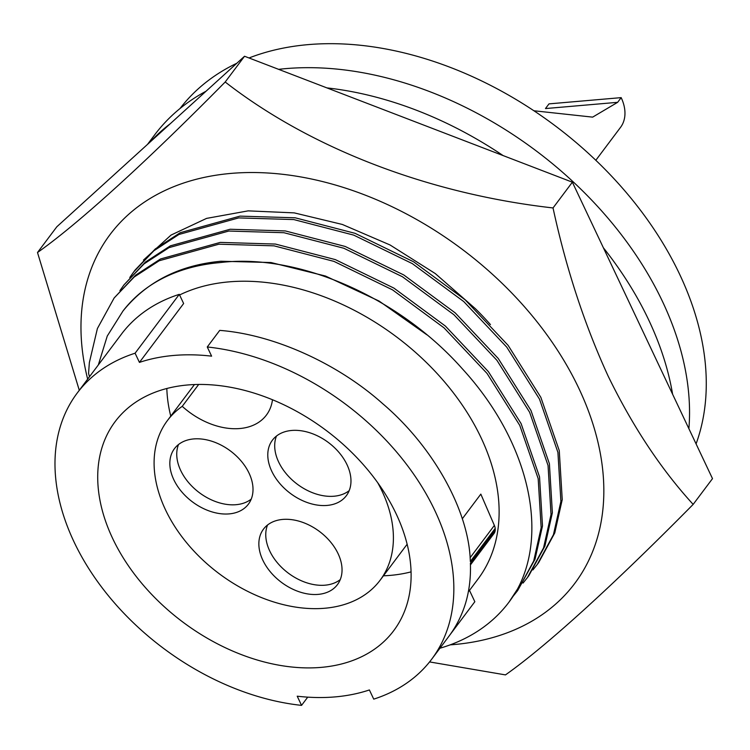 <?xml version="1.0" encoding="UTF-8"?>
<svg xmlns="http://www.w3.org/2000/svg" width="750" height="750" viewBox="0 0 750 750"><rect width="100%" height="100%" fill="white"/><g stroke="black" fill="none" stroke-linecap="round" stroke-linejoin="round"><path stroke-width="1.12" d="M696.075 443.897A310.294 213.197 -143.1 0 0 607.153 171.525A310.294 213.197 -143.1 0 0 308.147 44.625A310.294 213.197 -143.1 0 0 249.028 57.975M595.819 160.284L620.531 127.369A44.325 30.459 -143.1 0 0 621.169 97.631L617.653 102.319L592.641 117.131L533.925 110.766M150.506 141.675A314.728 216.244 36.9 0 1 170.306 123.684M326.897 87.891A314.728 216.244 36.9 0 1 503.109 155.578M603.356 247.744A314.728 216.244 36.9 0 1 648.759 320.062A314.728 216.244 36.9 0 1 672.6 394.228M688.884 428.681A314.728 216.244 -143.1 0 0 662.578 301.659A314.728 216.244 -143.1 0 0 278.616 69.347M206.025 91.237A314.728 216.244 -143.1 0 0 154.678 134.841L147.506 144.394M469.491 590.4L478.041 579.009A210.553 144.666 -143.1 0 0 446.044 383.681A210.553 144.666 -143.1 0 0 228.966 281.869A210.553 144.666 -143.1 0 0 179.588 294.975M173.709 355.453A210.553 144.666 36.9 0 1 211.603 356.156L207.263 346.978A221.634 152.287 36.9 0 1 411.159 470.606A221.634 152.287 36.9 0 1 431.653 659.25A221.634 152.287 36.9 0 1 373.734 699.141L369.394 689.953A210.553 144.666 36.9 0 1 335.119 696.9A210.553 144.666 36.9 0 1 297.216 696.197L301.556 705.375A221.634 152.287 36.9 0 1 97.669 581.747A221.634 152.287 36.9 0 1 77.175 393.103A221.634 152.287 36.9 0 1 135.094 353.212L139.434 362.4A210.553 144.666 36.9 0 1 173.709 355.453M462.291 518.803L480.825 494.119L494.363 525.422A12.666 8.7 -143.1 0 1 495.197 528.403L470.325 561.525C469.088 510.328 432.675 446.109 382.613 403.612C338.634 364.237 274.697 334.613 219.722 330.384L207.263 346.978M468.337 591.778L469.444 590.316L474.834 601.716L449.775 635.091M426.9 334.819L379.106 301.069L325.453 276.028L270.984 262.528L220.884 261.244C179.316 265.181 146.681 281.766 123 310.978A234.3 160.988 36.9 0 1 219.863 262.613C298.191 252.853 398.944 297.253 462.178 368.625C527.128 439.284 549.356 529.763 517.472 589.106A249.178 171.206 36.9 0 1 508.931 602.203A249.178 171.206 36.9 0 1 439.922 648.244M166.828 388.491A174.141 119.653 -143.1 0 0 170.747 416.128M383.438 575.812A174.141 119.653 -143.1 0 0 390.225 575.391A174.141 119.653 -143.1 0 0 411.056 571.875M187.669 384.975A174.141 119.653 -143.1 0 0 115.153 421.613A174.141 119.653 -143.1 0 0 141.619 583.172A174.141 119.653 -143.1 0 0 321.159 667.378A174.141 119.653 -143.1 0 0 393.675 630.741A174.141 119.653 -143.1 0 0 367.209 469.181A174.141 119.653 -143.1 0 0 187.669 384.975M377.775 482.812A132.984 91.369 36.9 0 1 380.091 580.266A132.984 91.369 36.9 0 1 324.722 608.25A132.984 91.369 36.9 0 1 187.622 543.947A132.984 91.369 36.9 0 1 167.409 420.572A132.984 91.369 36.9 0 1 182.241 406.341L198.684 384.45M271.744 471.197A46.228 31.763 -143.1 0 0 308.625 503.006A46.228 31.763 -143.1 0 0 346.341 495.703A46.228 31.763 -143.1 0 0 347.016 464.691A46.228 31.763 -143.1 0 0 310.134 432.891A46.228 31.763 -143.1 0 0 272.409 440.194A46.228 31.763 -143.1 0 0 271.744 471.197M276.478 436.05A46.228 31.763 -143.1 0 0 278.653 462A46.228 31.763 -143.1 0 0 349.191 490.641M173.794 479.672A46.228 31.763 -143.1 0 0 210.675 511.472A46.228 31.763 -143.1 0 0 248.391 504.169A46.228 31.763 -143.1 0 0 249.056 473.166A46.228 31.763 -143.1 0 0 212.184 441.356A46.228 31.763 -143.1 0 0 174.459 448.659A46.228 31.763 -143.1 0 0 173.794 479.672M178.528 444.516A46.228 31.763 -143.1 0 0 180.703 470.475A46.228 31.763 -143.1 0 0 251.231 499.116M262.819 560.156A46.228 31.763 -143.1 0 0 299.691 591.956A46.228 31.763 -143.1 0 0 337.416 584.663A46.228 31.763 -143.1 0 0 338.081 553.65A46.228 31.763 -143.1 0 0 301.2 521.85A46.228 31.763 -143.1 0 0 263.484 529.144A46.228 31.763 -143.1 0 0 262.819 560.156M267.544 525.009A46.228 31.763 -143.1 0 0 269.719 550.959A46.228 31.763 -143.1 0 0 340.256 579.6M236.859 63.234A310.294 213.197 -143.1 0 0 179.972 108.562M617.653 102.319L545.475 108.562L549 103.875L621.169 97.631M513.159 596.203L517.584 590.672L533.7 560.981L541.163 527.691L538.181 478.631L519.769 425.409L487.041 373.425L444.009 327.834L392.569 289.884L333.975 261.394L274.069 245.85L218.934 244.191L159.169 260.766L134.203 277.003L114.131 298.003L97.397 328.528L89.353 362.587L88.566 373.378L89.484 376.706M98.316 364.969L107.259 336.047L123 310.978M135.094 353.212L179.297 294.347L183.637 303.525L139.434 362.4M509.006 602.109L517.472 589.106M431.653 659.25L448.781 636.441A221.634 152.287 -143.1 0 0 465.581 603.206C469.312 590.616 470.916 577.266 470.391 563.166L495.244 530.072A221.634 152.287 -143.1 0 0 495.197 528.403M470.447 564.891L493.997 533.522A12.666 8.7 -143.1 0 0 495.244 530.072M179.297 294.347A221.634 152.287 -143.1 0 0 122.391 332.897L95.316 368.953A221.634 152.287 -143.1 0 0 94.303 370.284L77.175 393.103M307.734 697.144L301.556 705.375M517.603 590.662L535.041 559.2L542.503 525.9L539.531 476.841L521.109 423.619L488.381 371.634L445.359 326.044L393.909 288.103L335.325 259.603L275.419 244.059L220.275 242.4L160.509 258.975L135.553 275.212L114.131 297.994M272.484 399.75A63.956 43.941 36.9 0 1 266.4 415.078A63.956 43.941 36.9 0 1 182.241 406.341M523.031 583.069L527.456 577.537L543.562 547.847L551.025 514.547L548.053 465.497L529.631 412.275L496.903 360.281L453.881 314.691L402.431 276.75L343.847 248.25L283.941 232.716L228.797 231.047L169.031 247.631L144.075 263.869L124.003 284.859L119.906 290.653M528.797 575.747L544.913 546.056L552.375 512.756L549.394 463.706L530.972 410.484L498.253 358.491L455.222 312.9L403.772 274.959L345.188 246.459L285.281 230.925L230.137 229.256L170.372 245.841L145.416 262.078L124.003 284.859M532.894 569.925L537.319 564.394L553.434 534.703L560.897 501.413L557.916 452.353L539.494 399.131L506.766 347.147L463.744 301.556L412.294 263.606L353.709 235.116L293.803 219.572L238.659 217.912L178.894 234.488L153.938 250.725L133.866 271.725L129.769 277.519M538.659 562.612L554.775 532.922L562.238 499.622L559.256 450.572L540.844 397.341L508.116 345.356L465.084 299.766L413.644 261.825L355.05 233.325L295.144 217.791L240.009 216.122L180.244 232.697L155.278 248.944L135.206 269.934M490.444 324.581A237.469 163.162 -143.1 0 0 475.397 308.7L435.281 273.562L390.038 244.969L342.338 224.456L294.234 212.878L248.166 210.862L206.569 218.391L171.047 235.069L143.456 260.081M87.666 379.134A290.541 199.631 36.9 0 1 256.837 172.566A290.541 199.631 36.9 0 1 578.934 388.538A290.541 199.631 36.9 0 1 450.178 644.859M429.581 661.922L505.462 674.897C545.616 646.697 613.116 585.441 693.159 504.394C661.031 469.247 632.691 426.488 608.137 376.097C584.531 324.666 566.166 268.612 553.031 207.947C429.216 193.922 310.912 148.725 225.197 82.003C145.95 162.272 78.159 223.922 37.5 252.516L79.284 390.291M37.5 252.516L56.841 226.762L244.537 56.25L572.372 182.184L712.5 478.631L693.159 504.394M244.537 56.25L225.197 82.003M553.031 207.947L572.372 182.184M470.091 557.747L494.363 525.422M194.456 384.553L167.409 420.572M407.137 544.247L380.091 580.266M527.466 577.519L528.806 575.737M537.328 564.384L538.669 562.594M133.866 271.716L135.206 269.925"/></g></svg>
